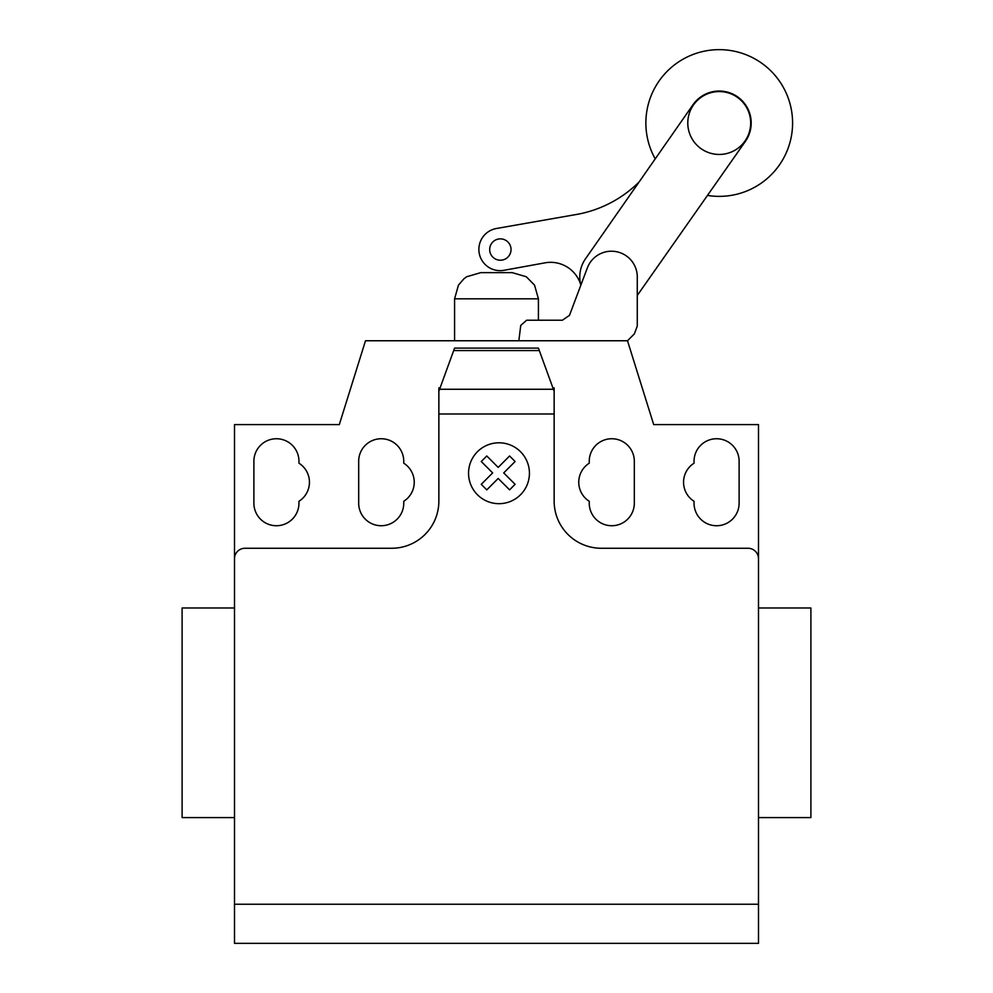 <?xml version="1.0" encoding="UTF-8"?>
<svg xmlns="http://www.w3.org/2000/svg" width="993" height="993" viewBox="0 0 993 993"><rect width="100%" height="100%" fill="white"/><g stroke="black" fill="none" stroke-linecap="round" stroke-linejoin="round"><path stroke-width="1.49" d="M687.789 123.008A31.441 31.441 0 0 0 719.23 154.449A31.441 31.441 0 0 0 750.671 123.008A31.441 31.441 0 0 0 719.23 91.567A31.441 31.441 0 0 0 687.789 123.008M518.842 340.76L520.754 325.419L526.65 320.218L562.41 320.218L569.498 315.315L580.843 285.165A31.726 31.726 0 0 1 585.374 258.987L692.965 104.786A31.962 31.962 0 0 1 737.451 96.743A31.962 31.962 0 0 1 745.495 141.229L637.891 294.586A31.726 31.726 0 0 1 637.27 295.48M562.41 320.218L569.498 315.315L587.347 267.899A25.806 25.806 0 0 1 637.27 278.127L637.27 326.089L634.341 333.909L627.502 340.76L653.692 424.594L758.491 424.594L758.491 904.238L234.509 904.238L234.509 558.736A10.476 10.476 0 0 1 244.986 548.26L391.701 548.26A47.155 47.155 0 0 0 438.856 501.105L438.856 391.279L454.583 348.096L538.417 348.096L554.144 391.279L554.144 413.982L438.856 413.982M707.463 195.422A73.358 73.358 0 0 0 792.588 123.008A73.358 73.358 0 0 0 719.23 49.65A73.358 73.358 0 0 0 655.231 158.868M500.36 260.216A10.675 10.675 0 0 1 489.686 249.541A10.675 10.675 0 0 1 500.36 238.866A10.675 10.675 0 0 1 511.035 249.541A10.675 10.675 0 0 1 500.36 260.216M580.657 284.42A31.453 31.453 0 0 0 544.586 262.909L503.997 270.295A21.238 21.238 0 0 1 479.222 253.215A21.238 21.238 0 0 1 496.401 228.502L578.584 214.091A118.08 118.08 0 0 0 639.169 181.893M758.491 833.313L758.491 817.587L810.896 817.587L810.896 607.989L758.491 607.989L758.491 539.869M234.509 817.587L182.104 817.587L182.104 607.989L234.509 607.989M253.885 461.273A22.529 22.529 0 0 1 276.426 438.745A22.529 22.529 0 0 1 298.955 461.273L298.955 463.197A22.529 22.529 0 0 1 298.955 501.279L298.955 503.19A22.529 22.529 0 0 1 276.426 525.731A22.529 22.529 0 0 1 253.885 503.19L253.885 461.273M739.115 461.273L739.115 503.19A22.529 22.529 0 0 1 716.574 525.731A22.529 22.529 0 0 1 694.045 503.19L694.045 501.279A22.529 22.529 0 0 1 694.045 463.197L694.045 461.273A22.529 22.529 0 0 1 716.574 438.745A22.529 22.529 0 0 1 739.115 461.273M758.491 558.736A10.476 10.476 0 0 0 748.014 548.26L601.299 548.26A47.155 47.155 0 0 1 554.144 501.105L554.144 413.982M539.323 350.566L453.677 350.566M454.583 348.096L538.417 348.096M554.144 391.279L554.144 387.915L552.915 387.915M440.085 387.915L438.856 387.915L438.856 391.279M403.754 501.279A22.529 22.529 0 0 0 403.754 463.197L403.754 461.273A22.529 22.529 0 0 0 381.225 438.745A22.529 22.529 0 0 0 358.684 461.273L358.684 503.19A22.529 22.529 0 0 0 381.225 525.731A22.529 22.529 0 0 0 403.754 503.19L403.754 501.279M589.246 463.197A22.529 22.529 0 0 0 589.246 501.279L589.246 503.19A22.529 22.529 0 0 0 611.775 525.731A22.529 22.529 0 0 0 634.316 503.19L634.316 461.273A22.529 22.529 0 0 0 611.775 438.745A22.529 22.529 0 0 0 589.246 461.273L589.246 463.197M234.509 558.736L234.509 424.594L339.308 424.594L365.498 340.76L627.502 340.76M758.491 904.238L758.491 943.35L234.509 943.35L234.509 904.238M538.417 320.218L538.417 298.819L454.583 298.819L454.583 340.76M454.583 298.819L458.456 285.128L463.905 278.797L466.698 276.749L480.773 272.641L512.227 272.641L526.302 276.749L534.544 285.128L538.417 298.819M515.106 484.323L509.583 489.859L498.176 478.452L486.781 489.859L481.245 484.323L492.652 472.916L481.245 461.509L486.781 455.986L498.176 467.393L509.583 455.986L515.106 461.509L503.712 472.916L515.106 484.323M529.43 473.239A30.448 30.448 0 0 0 483.765 446.875A30.448 30.448 0 0 0 483.765 499.603A30.448 30.448 0 0 0 529.43 473.239M553.411 389.268L439.589 389.268"/></g></svg>
